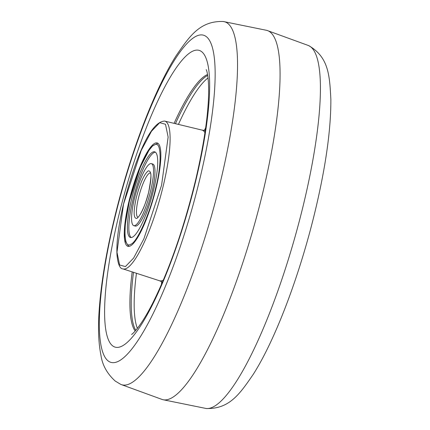 <?xml version="1.0" encoding="UTF-8"?>
<svg xmlns="http://www.w3.org/2000/svg" width="430" height="430" viewBox="0 0 430 430"><rect width="100%" height="100%" fill="white"/><g stroke="black" fill="none" stroke-linecap="round" stroke-linejoin="round"><path stroke-width="0.64" d="M161.658 281.623A115.251 24.558 -74.2 0 0 161.449 284.547M205.653 127.866A115.251 24.558 -74.2 0 0 204.304 130.467M135.783 330.321A135.058 28.778 105.8 0 1 133.499 272.319A135.058 28.778 -74.2 0 0 135.783 330.321M175.435 123.684A135.058 28.778 105.8 0 1 207.701 75.433A135.058 28.778 -74.2 0 0 175.435 123.684M123.528 204.1L141.217 150.457L151.489 131.231L159.697 122.695L165.496 124.265L168.13 137.084L161.583 185.185L143.889 238.827L133.623 258.054L125.415 266.584L119.615 265.014L116.981 252.2L123.528 204.1M128.973 201.391A53.718 11.449 -74.2 0 0 127.968 246.342A53.718 11.449 -74.2 0 0 156.138 187.894A53.718 11.449 -74.2 0 0 157.143 142.943A53.718 11.449 -74.2 0 0 128.973 201.391M155.327 152.145A44.51 9.482 -74.2 0 0 132.746 200.638A44.51 9.482 -74.2 0 0 131.231 237.548M151.306 163.62L152.752 164.029A32.228 6.869 105.8 0 1 152.145 191.001A32.228 6.869 105.8 0 1 135.246 226.067L133.805 225.659A32.228 6.869 105.8 0 1 134.407 198.692A32.228 6.869 105.8 0 1 151.306 163.62A32.228 6.869 105.8 0 1 150.704 190.592A32.228 6.869 105.8 0 1 133.805 225.659M153.811 189.049A44.51 9.482 105.8 0 1 130.467 237.478A44.51 9.482 105.8 0 1 131.3 200.235A44.51 9.482 105.8 0 1 154.639 151.806A44.51 9.482 105.8 0 1 153.811 189.049M155.671 188.125C162.105 163.201 161.395 139.675 154.37 145.05C148.361 146.152 134.746 176.8 129.441 201.159C123.001 226.078 123.716 249.604 130.742 244.229C136.751 243.127 150.366 212.484 155.671 188.125M136.267 197.762C140.083 183.228 144.066 174.263 148.216 170.871C151.65 170.495 151.86 177.375 148.839 191.517C145.028 206.056 141.045 215.016 136.891 218.408C133.461 218.789 133.252 211.909 136.267 197.762M137.38 328.369A135.058 28.778 105.8 0 1 136.434 273.27M178.434 124.41A135.058 28.778 105.8 0 1 208.039 77.927M204.954 132.682A78.271 16.679 -74.2 0 0 201.96 130.075L205.271 130.532M201.96 130.075L164.668 121.088A76.793 16.361 105.8 0 1 163.362 185.384A76.793 16.361 105.8 0 1 122.964 268.9L159.455 280.736A78.271 16.679 -74.2 0 0 163.368 280.081M263.219 190.893A191.845 40.877 -74.2 0 0 266.81 30.363A191.845 40.877 -74.2 0 0 266.804 30.363L223.234 21.5A188.641 40.194 105.8 0 1 220.961 179.606A188.641 40.194 105.8 0 1 120.841 384.42L162.615 399.637A191.845 40.877 -74.2 0 0 162.626 399.637A191.845 40.877 -74.2 0 0 263.219 190.893M303.854 202.992A188.641 40.194 -74.2 0 0 308.584 45.58C328.961 57.185 329.6 76.008 330.858 99.271C330.998 128.989 325.902 165.679 315.566 209.335C300.505 272.894 275.899 338.851 253.265 374.331C240.015 393.547 229.62 409.258 206.19 408.5A188.641 40.194 -74.2 0 0 303.854 202.992M114.272 220.133A169.92 36.206 105.8 0 1 195.935 36.346A169.92 36.206 105.8 0 1 200.197 177.434A169.92 36.206 105.8 0 1 118.54 361.221A169.92 36.206 105.8 0 1 114.272 220.133M118.159 218.118A154.128 32.841 105.8 0 1 192.226 51.412A154.128 32.841 105.8 0 1 196.096 179.385A154.128 32.841 105.8 0 1 122.029 346.091A154.128 32.841 105.8 0 1 118.159 218.118M174.091 123.362A135.058 28.778 105.8 0 1 207.545 74.519M135.176 331.014A135.058 28.778 105.8 0 1 132.187 271.894M137.858 217.22A23.021 4.907 105.8 0 1 138.465 198.02A23.021 4.907 105.8 0 1 150.355 172.941M159.455 280.736L162.518 282.075M164.668 121.088C149.194 121.588 134.38 162.954 123.474 204.148C118.454 225.573 116.299 242.606 117.019 255.243C117.992 264.359 119.97 268.911 122.964 268.9M266.81 30.363L308.584 45.58M223.234 21.5C199.805 20.742 189.415 36.453 176.16 55.669C153.531 91.149 128.919 157.106 113.859 220.665C105.844 254.447 100.937 284.493 99.142 310.809C97.916 328.294 98.513 343.065 100.926 355.115C102.319 365.022 107.097 373.675 115.261 381.087L120.841 384.42M162.626 399.637L206.19 408.5M206.25 69.741L206.244 69.73C205.965 69.112 208.55 72.67 208.663 91.004C208.475 114.009 204.142 143.658 195.655 179.939C183.889 228.029 169.667 268.917 152.983 302.596C140.465 327.434 132.021 334.524 131.564 334.422L131.569 334.416M157.858 143.276L152.865 145.62L148.936 150.366L140.191 167.399L129.382 201.219L125.264 224.611L124.861 235.903L125.705 241.767L128.753 246.433M150.538 172.973L150.29 172.838C151.505 173.107 151.005 179.353 148.78 191.581C146.372 203.411 139.626 217.075 137.75 217.268"/></g></svg>
